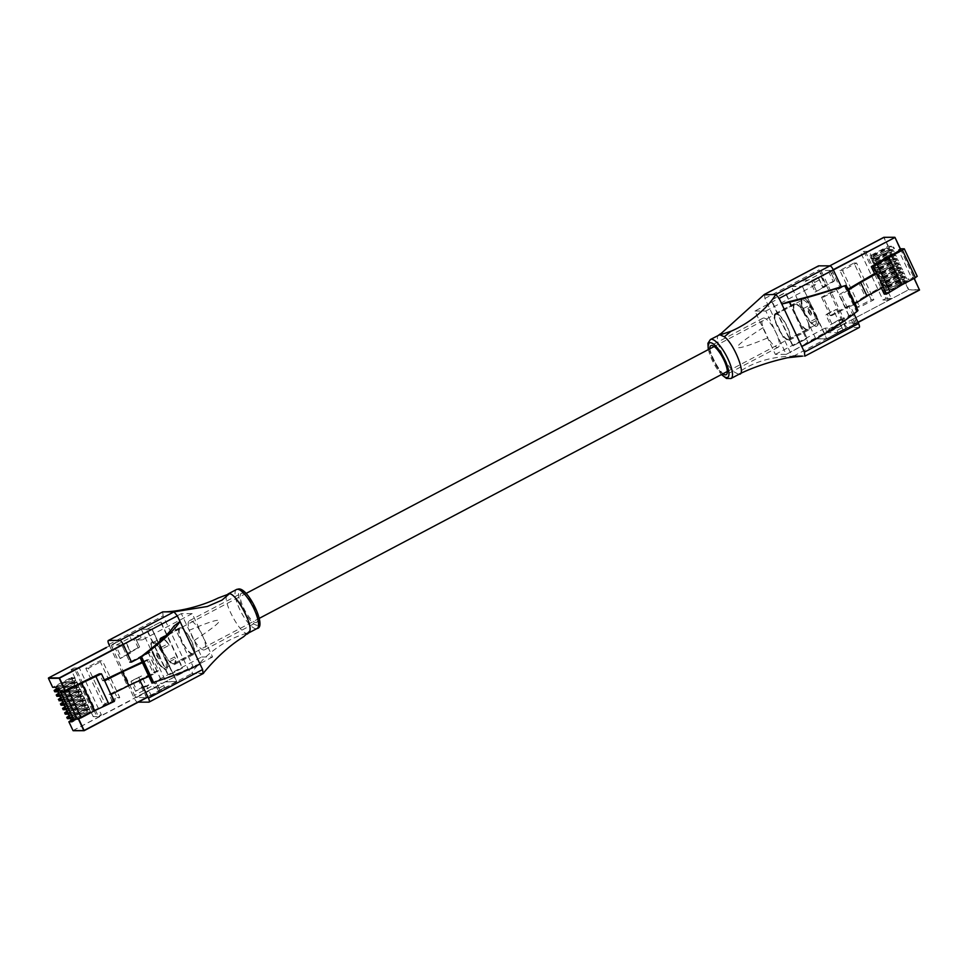 <?xml version="1.0" encoding="UTF-8"?>
<svg xmlns="http://www.w3.org/2000/svg" width="968" height="968" viewBox="0 0 968 968"><rect width="100%" height="100%" fill="white"/><g stroke="black" fill="none" stroke-linecap="round" stroke-linejoin="round"><path stroke-width="0.73" stroke-dasharray="4.84 3.63" d="M154.178 655.421A14.097 4.15 -117.8 0 0 165.395 667.872A14.097 4.15 -117.8 0 0 163.447 655.409A14.097 4.15 -117.8 0 0 152.242 642.946A14.097 4.15 -117.8 0 0 154.178 655.421M804.081 312.603A14.097 4.15 -117.8 0 0 815.286 325.054A14.097 4.15 -117.8 0 0 813.35 312.579A14.097 4.15 -117.8 0 0 802.133 300.128A14.097 4.15 -117.8 0 0 804.081 312.603M776.457 314.261A14.097 4.15 -117.8 0 0 775.816 314.406A14.097 4.15 -117.8 0 0 778.236 327.849A14.097 4.15 -117.8 0 0 788.339 339.49A14.097 4.15 -117.8 0 0 788.968 339.344A14.097 4.15 -117.8 0 0 786.56 325.901A14.097 4.15 -117.8 0 0 776.457 314.261M795.418 304.254A14.097 4.15 -117.8 0 0 794.776 304.412A14.097 4.15 -117.8 0 0 797.184 317.855A14.097 4.15 -117.8 0 0 807.288 329.495A14.097 4.15 -117.8 0 0 807.929 329.338A14.097 4.15 -117.8 0 0 808.207 322.707L816.339 318.424A14.097 4.15 -117.8 0 0 810.833 306.747L802.714 311.031A14.097 4.15 -117.8 0 0 795.418 304.254M788.739 340.349A15.052 4.441 -117.8 0 0 789.416 340.191A15.052 4.441 -117.8 0 0 786.851 325.829A15.052 4.441 -117.8 0 0 776.058 313.402A15.052 4.441 -117.8 0 0 775.368 313.559A15.052 4.441 -117.8 0 0 777.945 327.91A15.052 4.441 -117.8 0 0 788.739 340.349M809.006 324.389A15.052 4.441 62.2 0 1 808.377 330.197A15.052 4.441 62.2 0 1 807.699 330.354A15.052 4.441 62.2 0 1 796.906 317.915A15.052 4.441 62.2 0 1 794.329 303.553A15.052 4.441 62.2 0 1 795.006 303.395A15.052 4.441 62.2 0 1 801.915 309.349L810.047 305.065A15.052 4.441 -117.8 0 1 817.125 320.106L809.006 324.389L808.207 322.707M817.125 320.106L816.339 318.424M810.833 306.747L810.047 305.065M801.915 309.349L802.714 311.031M810.845 315.169A3.206 0.944 62.2 0 1 808.546 312.531A3.206 0.944 62.2 0 1 807.99 309.47A3.206 0.944 62.2 0 1 808.135 309.433A3.206 0.944 62.2 0 1 810.434 312.083A3.206 0.944 62.2 0 1 810.99 315.144A3.206 0.944 62.2 0 1 810.845 315.169M808.679 309.155A3.206 0.944 -117.8 0 0 808.534 309.191A3.206 0.944 -117.8 0 0 809.091 312.24A3.206 0.944 -117.8 0 0 811.378 314.89A3.206 0.944 -117.8 0 0 811.523 314.854A3.206 0.944 -117.8 0 0 810.978 311.793A3.206 0.944 -117.8 0 0 808.679 309.155M813.604 309.385A15.403 4.537 -117.8 0 0 803.525 298.519A15.403 4.537 -117.8 0 0 802.835 298.676A15.403 4.537 -117.8 0 0 805.461 313.366A15.403 4.537 -117.8 0 0 816.508 326.095A15.403 4.537 -117.8 0 0 817.21 325.926A15.403 4.537 -117.8 0 0 816.339 315.205L812.539 308.768L802.339 286.31L813.277 309.554M816.339 315.205L816.145 316.403A15.403 4.537 62.2 0 1 816.665 326.216A15.403 4.537 62.2 0 1 815.963 326.373A15.403 4.537 62.2 0 1 804.916 313.656A15.403 4.537 62.2 0 1 802.29 298.967A15.403 4.537 62.2 0 1 802.992 298.797A15.403 4.537 62.2 0 1 812.539 308.768M909 279.22L908.057 279.22L909.206 279.655M892.23 255.286L895.678 255.165L897.251 258.299L893.718 258.432L894.335 259.751L876.137 269.358L877.625 272.504L895.823 262.909L896.441 264.228L878.242 273.823L879.73 276.981L897.929 267.386L898.546 268.705L880.348 278.3L881.836 281.458L900.034 271.863L900.651 273.182L882.453 282.777L883.941 285.935L902.14 276.328L902.757 277.647L884.558 287.254L886.047 290.4L904.245 280.805L908.492 289.843L815.782 338.752L791.267 286.104L883.881 237.535L888.019 246.332L869.821 255.939L871.309 259.085L889.507 249.49L890.124 250.809L871.926 260.404L873.414 263.562L891.613 253.967L892.23 255.286L874.031 264.881L875.52 268.039L893.718 258.432M890.124 250.809L893.573 250.688L895.146 253.822L891.613 253.967M888.019 246.332L891.467 246.211L893.04 249.357L889.507 249.49M900.797 249.792L898.352 249.804L911.311 277.332L913.623 277.441L899.538 284.87L886.833 257.851M902.757 277.647L906.205 277.526L907.766 280.672L904.245 280.805M900.651 273.182L904.1 273.061L905.661 276.195L902.14 276.328M898.546 268.705L901.995 268.584L903.555 271.718L900.034 271.863M896.441 264.228L899.889 264.107L901.45 267.241L897.929 267.386M894.335 259.751L897.784 259.642L899.345 262.776L895.823 262.909M894.371 248.691L893.016 246.888L894.48 248.631M857.164 307.183L839.897 270.471L853.97 263.054L871.248 299.753L857.164 307.183L859.802 307.183L842.523 270.471L856.607 263.042L873.886 299.753L859.802 307.183M863.855 251.39L885.986 298.422L882.985 300.007L860.855 252.975L863.855 251.39L869.119 251.39L891.25 298.422L888.249 300.007L866.118 252.975L860.855 252.975M900.337 248.776L913.26 276.303L911.311 277.332M898.352 249.804L900.3 248.776M854.841 303.722L847.641 308.199L841.204 294.538L839.401 294.538L847.992 289.19M848.404 290.061L841.204 294.538M847.641 308.199L845.826 308.199L839.401 294.538M845.826 308.199L865.09 296.208L858.664 282.547M865.09 296.208L881.001 287.218L881.437 288.137M884.268 294.151L900.7 284.87L887.741 257.331M884.558 287.254L887.789 287.242L889.362 290.376L886.047 290.4M889.253 290.013L886.313 290.013L885.236 287.726L888.176 287.714L889.253 290.013L903.882 282.293L902.793 280.006L888.176 287.714M882.453 282.777L885.684 282.765L887.257 285.911L883.941 285.935M887.148 285.536L884.207 285.548L883.131 283.249L886.071 283.249L887.148 285.536L901.777 277.828L900.688 275.529L886.071 283.249M880.348 278.3L883.578 278.3L885.151 281.434L881.836 281.458M885.042 281.059L882.102 281.071L881.025 278.772L883.965 278.772L885.042 281.059L899.671 273.351L898.582 271.052L883.965 278.772M878.242 273.823L881.473 273.823L883.046 276.957L879.73 276.981M882.937 276.594L879.997 276.594L878.92 274.307L881.86 274.295L882.937 276.594L897.566 268.874L896.477 266.587L881.86 274.295M876.137 269.358L879.367 269.346L880.94 272.48L877.625 272.504M880.832 272.117L877.891 272.117L876.814 269.83L879.755 269.818L880.832 272.117L895.46 264.409L894.384 262.11L879.755 269.818M874.031 264.881L877.262 264.881L878.835 268.015L875.52 268.039M878.726 267.64L875.786 267.652L874.709 265.353L877.649 265.353L878.726 267.64L893.355 259.932L892.278 257.633L877.649 265.353M871.926 260.404L875.157 260.404L876.73 263.538L873.414 263.562M876.621 263.175L873.68 263.175L872.604 260.876L875.544 260.876L876.621 263.175L891.25 255.455L890.173 253.168L875.544 260.876M869.821 255.939L873.051 255.927L874.624 259.061L871.309 259.085M874.515 258.698L871.575 258.698L870.498 256.411L873.438 256.399L874.515 258.698L889.144 250.978L888.067 248.691L873.438 256.399M904.1 248.764L917.059 276.291L913.26 276.303M900.7 284.87L899.538 284.87M888.067 248.691L889.06 247.832L885.127 248.691L886.204 250.99L871.575 258.698M886.204 250.99L888.455 250.131L887.378 247.832M889.06 247.832L890.136 250.131L888.455 250.131M890.136 250.131L889.144 250.978M885.127 248.691L870.498 256.411M890.173 253.168L891.165 252.309L887.232 253.168L888.309 255.467L873.68 263.175M888.309 255.467L890.56 254.608L889.483 252.309M891.165 252.309L892.242 254.596L890.56 254.608M892.242 254.596L891.25 255.455M887.232 253.168L872.604 260.876M892.278 257.633L893.379 256.822L891.588 256.786L889.338 257.645L890.415 259.932L875.786 267.652M890.415 259.932L892.665 259.073L891.588 256.786M893.27 256.786L894.347 259.073L892.665 259.073M894.347 259.073L893.355 259.932M889.338 257.645L874.709 265.353M894.384 262.11L895.376 261.251L891.443 262.11L892.52 264.409L877.891 272.117M892.52 264.409L894.771 263.55L893.694 261.251M895.376 261.251L896.453 263.55L894.771 263.55M896.453 263.55L895.46 264.409M891.443 262.11L876.814 269.83M896.477 266.587L897.481 265.728L893.549 266.587L894.626 268.886L879.997 276.594M894.626 268.886L896.876 268.027L895.799 265.728M897.481 265.728L898.558 268.027L896.876 268.027M898.558 268.027L897.566 268.874M893.549 266.587L878.92 274.307M898.582 271.052L899.695 270.241L897.905 270.205L895.654 271.064L896.731 273.351L882.102 281.071M896.731 273.351L898.982 272.492L897.905 270.205M899.575 270.205L900.663 272.492L898.982 272.492M900.663 272.492L899.671 273.351M895.654 271.064L881.025 278.772M900.688 275.529L901.68 274.67L897.76 275.529L898.836 277.828L884.207 285.548M898.836 277.828L901.087 276.969L900.01 274.682M901.68 274.67L902.769 276.969L901.087 276.969M902.769 276.969L901.777 277.828M897.76 275.529L883.131 283.249M902.793 280.006L903.785 279.147L899.865 280.006L900.942 282.305L886.313 290.013M900.942 282.305L903.192 281.446L902.115 279.147M903.785 279.147L904.874 281.446L903.192 281.446M904.874 281.446L903.882 282.293M899.865 280.006L885.236 287.726M883.106 287.218L881.001 287.218M888.249 300.007L882.985 300.007M891.25 298.422L885.986 298.422M869.119 251.39L866.118 252.975M873.886 299.753L871.248 299.753M856.607 263.042L853.97 263.054M842.523 270.471L839.897 270.471M908.879 279.014L907.936 278.953M907.948 279.268L908.891 279.268M893.246 247.094L893.803 248.582L893.101 247.155M893.682 247.856L893.803 248.582L893.682 247.856M893.815 247.239L894.238 248.437L893.694 247.3M192.596 653.739A14.097 4.15 62.2 0 1 182.492 642.099A14.097 4.15 62.2 0 1 180.084 628.655A14.097 4.15 62.2 0 1 180.726 628.51A14.097 4.15 62.2 0 1 190.829 640.15A14.097 4.15 62.2 0 1 193.237 653.594A14.097 4.15 62.2 0 1 192.596 653.739M173.635 663.745A14.097 4.15 62.2 0 1 163.531 652.093A14.097 4.15 62.2 0 1 161.124 638.65A14.097 4.15 62.2 0 1 161.765 638.505A14.097 4.15 62.2 0 1 169.061 645.281L160.942 649.564A14.097 4.15 62.2 0 1 166.436 661.241L174.555 656.957A14.097 4.15 62.2 0 1 174.276 663.588A14.097 4.15 62.2 0 1 173.635 663.745M180.314 627.651A15.052 4.441 62.2 0 1 191.107 640.078A15.052 4.441 62.2 0 1 193.685 654.441A15.052 4.441 62.2 0 1 192.995 654.598A15.052 4.441 62.2 0 1 182.202 642.171A15.052 4.441 62.2 0 1 179.637 627.808A15.052 4.441 62.2 0 1 180.314 627.651M168.275 643.599A15.052 4.441 -117.8 0 0 161.366 637.646A15.052 4.441 -117.8 0 0 160.676 637.803A15.052 4.441 -117.8 0 0 163.253 652.166A15.052 4.441 -117.8 0 0 174.046 664.605A15.052 4.441 -117.8 0 0 174.724 664.447A15.052 4.441 -117.8 0 0 175.353 658.639L167.222 662.923A15.052 4.441 62.2 0 0 160.143 647.882L168.275 643.599L169.061 645.281M160.143 647.882L160.942 649.564M166.436 661.241L167.222 662.923M175.353 658.639L174.555 656.957M157.155 652.831A3.206 0.944 -117.8 0 0 157.01 652.855A3.206 0.944 -117.8 0 0 157.566 655.917A3.206 0.944 -117.8 0 0 159.865 658.567A3.206 0.944 -117.8 0 0 160.01 658.53A3.206 0.944 -117.8 0 0 159.454 655.469A3.206 0.944 -117.8 0 0 157.155 652.831M159.321 658.845A3.206 0.944 62.2 0 1 157.022 656.207A3.206 0.944 62.2 0 1 156.477 653.146A3.206 0.944 62.2 0 1 156.622 653.11A3.206 0.944 62.2 0 1 158.909 655.76A3.206 0.944 62.2 0 1 159.466 658.809A3.206 0.944 62.2 0 1 159.321 658.845M165.359 658.591A15.403 4.537 62.2 0 1 166.23 669.324A15.403 4.537 62.2 0 1 165.528 669.481A15.403 4.537 62.2 0 1 154.481 656.764A15.403 4.537 62.2 0 1 151.855 642.074A15.403 4.537 62.2 0 1 152.545 641.905A15.403 4.537 62.2 0 1 162.624 652.783L176.66 681.895L147.85 696.839M58.77 688.865L57.693 686.566L59.943 685.707L61.032 688.006L57.124 688.865L72.479 680.77L71.003 677.612L52.804 687.207L48.545 678.169L140.941 629.152L152.157 629.248L162.648 651.585A15.403 4.537 -117.8 0 0 153.089 641.615A15.403 4.537 -117.8 0 0 152.387 641.784A15.403 4.537 -117.8 0 0 155.025 656.473A15.403 4.537 -117.8 0 0 166.072 669.203A15.403 4.537 -117.8 0 0 166.762 669.033A15.403 4.537 -117.8 0 0 166.242 659.22L176.757 681.557L165.879 681.569L73.157 730.477L69.018 721.68M80.574 683.118L93.533 710.645L78.287 718.075L75.54 718.195L62.593 690.668M123.117 644.277L151.928 629.103L162.624 652.783M92.371 710.645L79.412 683.118M141.267 629.26L165.879 681.569M99.873 660.829L117.152 697.541L103.068 704.97L85.801 668.259L99.873 660.829L102.511 660.829L119.778 697.541L105.706 704.958L88.427 668.259L102.511 660.829M73.507 720.18L72.431 717.881L74.681 717.022L75.77 719.321L71.862 720.18L87.217 712.085L85.728 708.927L67.542 718.522L66.913 717.203M71.402 715.703L70.325 713.404L72.576 712.545L73.665 714.844L69.757 715.703L85.111 707.608L83.623 704.45L65.437 714.057L64.808 712.738M69.297 711.226L68.22 708.939L70.47 708.08L71.559 710.367L67.651 711.226L83.006 703.131L81.518 699.985L63.331 709.58L62.702 708.261M67.191 706.749L66.114 704.462L68.365 703.603L69.454 705.902L65.546 706.761L80.901 698.666L79.424 695.508L61.226 705.103L60.597 703.784M65.086 702.284L64.009 699.985L66.26 699.126L67.349 701.425L63.44 702.284L78.795 694.189L77.319 691.031L59.121 700.638L58.491 699.307M62.98 697.807L61.904 695.508L64.154 694.649L65.243 696.948L61.335 697.807L76.69 689.712L75.214 686.554L57.015 696.161L56.386 694.842M60.875 693.33L59.798 691.043L62.049 690.184L63.138 692.471L59.23 693.33L74.584 685.235L73.108 682.089L54.91 691.684L54.281 690.365M93.194 716.622L71.063 669.59L74.064 668.005L96.195 715.037L93.194 716.622L98.458 716.61L76.327 669.578L79.328 668.005L101.458 715.025L96.195 715.037M114.43 701.352L112.324 701.352L93.533 710.645M75.54 718.195L73.592 719.224M142.441 662.693L148.854 659.752L155.279 673.413L153.464 673.425L109.057 694.419L112.324 701.352M148.866 676.354L155.279 673.413M148.854 659.752L147.039 659.765L153.464 673.425M147.039 659.765L142.114 662.015M120.818 671.768L127.244 685.429M104.338 679.911L102.632 680.758L99.365 673.825M72.479 680.77L75.794 680.746L74.234 677.612L71.003 677.612M74.572 677.999L71.632 677.999L72.709 680.298L75.649 680.286L74.572 677.999L59.943 685.707M74.584 685.235L77.9 685.223L76.339 682.077L73.108 682.089M76.678 682.464L73.737 682.476L74.814 684.763L77.755 684.763L76.678 682.464L62.049 690.184M76.69 689.712L80.005 689.688L78.444 686.554L75.214 686.554M78.783 686.941L75.843 686.941L76.92 689.24L79.86 689.24L78.783 686.941L64.154 694.649M78.795 694.189L82.111 694.165L80.55 691.031L77.319 691.031M80.888 691.418L77.948 691.418L79.025 693.717L81.965 693.705L80.888 691.418L66.26 699.126M80.901 698.666L84.216 698.642L82.655 695.508L79.424 695.508M82.994 695.883L80.054 695.895L81.13 698.182L84.071 698.182L82.994 695.883L68.365 703.603M83.006 703.131L86.321 703.107L84.76 699.973L81.518 699.985M85.099 700.36L82.159 700.372L83.236 702.659L86.176 702.659L85.099 700.36L70.47 708.08M85.111 707.608L88.427 707.584L86.866 704.45L83.623 704.45M87.205 704.837L84.264 704.837L85.341 707.136L88.282 707.124L87.205 704.837L72.576 712.545M87.217 712.085L90.532 712.061L88.971 708.927L85.728 708.927M89.31 709.314L86.37 709.314L87.447 711.613L90.387 711.601L89.31 709.314L74.681 717.022M71.765 720.023L72.83 719.321L71.741 717.022L86.37 709.314M71.741 717.022L70.64 717.845L71.644 719.769M72.431 717.881L70.749 717.881M72.733 719.369L87.447 711.613M75.77 719.321L90.387 711.601M69.66 715.558L70.725 714.844L69.635 712.557L84.264 704.837M69.635 712.557L68.534 713.368L69.539 715.291M70.325 713.404L68.643 713.404M70.725 714.844L85.341 707.136M73.665 714.844L88.282 707.124M67.554 711.081L68.619 710.379L67.542 708.08L82.159 700.372M67.542 708.08L66.429 708.903L67.433 710.815M68.22 708.939L66.538 708.939M68.619 710.379L83.236 702.659M71.559 710.367L86.176 702.659M65.449 706.604L66.514 705.902L65.437 703.603L80.054 695.895M65.437 703.603L64.324 704.426L65.328 706.35M66.114 704.462L64.445 704.462M66.514 705.902L81.13 698.182M69.454 705.902L84.071 698.182M63.343 702.127L64.408 701.425L63.331 699.138L77.948 691.418M63.331 699.138L62.218 699.949L63.222 701.873M64.009 699.985L62.339 699.985M64.408 701.425L79.025 693.717M67.349 701.425L81.965 693.705M61.238 697.662L62.303 696.948L61.226 694.661L75.843 686.941M61.226 694.661L60.113 695.472L61.117 697.396M61.904 695.508L60.234 695.52M62.303 696.948L76.92 689.24M65.243 696.948L79.86 689.24M59.133 693.185L60.197 692.483L59.121 690.184L73.737 682.476M59.121 690.184L58.007 691.007L59.012 692.931M59.798 691.043L58.128 691.043M60.197 692.483L74.814 684.763M63.138 692.471L77.755 684.763M57.027 688.708L58.092 688.006L57.015 685.707L71.632 677.999M57.015 685.707L55.902 686.53L56.906 688.454M57.693 686.566L56.023 686.566M58.092 688.006L72.709 680.298M61.032 688.006L75.649 680.286M111.163 694.419L109.057 694.419M104.738 680.758L102.632 680.758M79.328 668.005L74.064 668.005M76.327 669.578L71.063 669.59M98.458 716.61L101.458 715.025M88.427 668.259L85.801 668.259M105.706 704.958L103.068 704.97M119.778 697.541L117.152 697.541M57.693 688.793L58.298 688.345M73.423 720.204L73.217 721.112L72.418 720.131L72.866 719.309L73.592 720.991M72.285 719.163L72.418 720.131L72.176 719.224M72.527 720.131L73.084 720.857L72.418 720.192M73.084 720.857L72.406 719.418M248.764 632.83L247.022 633.266C240.911 634.839 223.184 602.87 226.597 595.913L228.484 593.868M203.667 673.147L193.939 673.571C191.192 674.599 191.41 673.014 194.616 668.803L203.462 659.099C217.086 646.08 231.606 637.476 247.022 633.266M148.866 702.139L203.026 673.571L191.737 673.595L188.373 669.578L163.108 615.89L162.697 611.873M151.94 682.742L160.966 679.572C176.297 674.212 186.969 669.783 192.971 666.286L174.01 625.994M151.177 695.556L158.764 691.551L154.384 682.259L146.809 686.264L151.177 695.556L147.281 696.694A2.565 0.75 -117.8 0 0 147.402 696.67A2.565 0.75 -117.8 0 0 147.051 694.407L145.418 695.254L138.46 680.468L139.9 680.456M145.418 695.254A2.565 0.75 62.2 0 1 145.769 697.529A2.565 0.75 62.2 0 1 145.66 697.553L147.281 696.694M201.707 656.982L212.585 656.97L192.172 613.615L181.306 613.627L201.707 656.982L151.879 683.263L152.956 685.562A2.565 0.75 -117.8 0 0 154.88 687.849L136.476 697.565L145.66 697.553M136.476 697.565A2.565 0.75 62.2 0 1 134.552 695.278L152.956 685.562M192.172 613.615L142.357 639.896L141.267 637.597A2.565 0.75 -117.8 0 0 139.356 635.31L130.16 635.323A2.565 0.75 -117.8 0 0 130.051 635.347A2.565 0.75 -117.8 0 0 130.402 637.61L111.985 647.326L134.552 695.278M111.985 647.326A2.565 0.75 62.2 0 1 111.635 645.063A2.565 0.75 62.2 0 1 111.756 645.027L130.16 635.323M122.561 644.168A2.565 0.75 62.2 0 1 124.485 646.455L127.667 653.219L139.586 646.939L136.403 640.175A2.565 0.75 -117.8 0 0 134.479 637.876L135.363 637.876L134.044 639.013L126.457 643.018L120.939 645.015L111.756 645.027M120.939 645.015A2.565 0.75 62.2 0 1 122.863 647.314L124.485 646.455M138.46 680.468L156.876 670.751L158.558 670.751L149.919 652.396L148.237 652.396L129.821 662.112L122.863 647.314M109.541 645.716L134.213 698.146A4.489 1.319 -117.8 0 0 137.577 702.163L191.737 673.595M138.243 702.151L137.577 702.163M212.585 656.97L162.757 683.251L163.834 685.55L158.958 688.115A2.565 0.75 62.2 0 1 159.309 690.39A2.565 0.75 62.2 0 1 159.2 690.414L160.083 690.414L158.764 691.551M147.051 694.407L143.748 687.401L155.667 681.121L158.958 688.115M148.237 652.396L156.876 670.751M154.88 687.849L164.076 687.837A2.565 0.75 -117.8 0 0 164.185 687.812A2.565 0.75 -117.8 0 0 163.834 685.55M151.879 683.263L162.757 683.251M130.402 637.61L131.479 639.909L142.357 639.896M149.919 652.396L140.045 657.611M158.558 670.751L141.764 679.609M199.965 663.939L192.971 666.286M146.531 629.502L160.615 622.085L182.202 667.956L168.117 675.386L146.531 629.502L160.615 622.085M247.784 633.266L247.3 634.064M242.061 593.178A16.408 4.828 62.2 0 1 253.81 606.718A16.408 4.828 62.2 0 1 256.617 622.364A16.408 4.828 62.2 0 1 255.879 622.533A16.408 4.828 62.2 0 1 244.118 608.993A16.408 4.828 62.2 0 1 241.31 593.348A16.408 4.828 62.2 0 1 242.061 593.178M194.29 640.417C229.041 617.596 227.444 614.184 189.486 630.192A16.408 4.828 62.2 0 1 189.292 620.79A16.408 4.828 62.2 0 1 190.031 620.621A16.408 4.828 62.2 0 1 201.792 634.161A16.408 4.828 62.2 0 1 204.599 649.806A16.408 4.828 62.2 0 1 203.849 649.976A16.408 4.828 62.2 0 1 194.29 640.417L189.486 630.192M161.039 622.085L182.625 667.956L168.541 675.386L146.954 629.502M120.141 658.627L115.555 648.887L126.167 643.284L130.765 653.037L120.141 658.627L121.399 657.55L116.813 647.798L126.167 643.284M135.532 691.321L130.934 681.569L141.558 675.979L146.144 685.719L135.532 691.321L136.79 690.232L132.192 680.492L141.558 675.979M181.306 613.627L131.479 639.909M126.457 643.018L130.716 652.081L127.667 653.219M130.716 652.081L138.303 648.076L134.044 639.013M139.586 646.939L138.303 648.076M115.555 648.887L116.813 647.798M123.311 644.373L127.897 654.114L130.765 653.037M127.897 654.114L121.399 657.55M138.69 677.055L143.288 686.808L146.144 685.719M143.288 686.808L136.79 690.232M130.934 681.569L132.192 680.492M155.667 681.121L154.384 682.259M146.809 686.264L143.748 687.401M148.165 696.694L143.796 687.401M160.083 690.414L155.715 681.121M123.444 644.156L127.715 653.219M135.363 637.876L139.622 646.939M764.502 294.429L764.914 298.447L790.178 352.122L793.542 356.139C773.311 356.514 756.214 361.137 742.214 370.006L739.044 374.132M738.281 374.132L734.47 372.099C724.524 365.154 712.158 333.186 719.744 334.734M793.542 356.139L847.702 327.571L858.991 327.559L804.832 356.127L793.542 356.139L804.783 356.127M857.938 310.45L849.214 316.524C834.912 326.797 821.094 335.279 807.772 341.982L801.77 346.483M788.811 301.689L807.772 341.982M828.995 272.431L821.409 276.424L825.789 285.717L833.363 281.724L828.995 272.431L830.314 271.294L829.431 271.294A2.565 0.75 62.2 0 1 831.355 273.581L832.976 272.722L839.946 287.52L841.628 287.52L841.204 286.625M832.976 272.722A2.565 0.75 -117.8 0 0 831.052 270.435L829.431 271.294M754.943 311.031L765.821 311.018L786.222 354.373L775.356 354.385L754.943 311.031L804.771 284.749L803.694 282.45A2.565 0.75 62.2 0 1 803.343 280.188A2.565 0.75 62.2 0 1 803.452 280.163L821.868 270.447L831.052 270.435M821.868 270.447A2.565 0.75 -117.8 0 0 821.759 270.471A2.565 0.75 -117.8 0 0 822.11 272.746L803.694 282.45M786.222 354.373L836.05 328.091L837.126 330.391A2.565 0.75 62.2 0 1 837.477 332.653A2.565 0.75 62.2 0 1 837.368 332.677L828.172 332.689A2.565 0.75 62.2 0 1 826.261 330.403L844.665 320.686L822.11 272.746M844.665 320.686A2.565 0.75 -117.8 0 0 846.589 322.985L828.172 332.689M854.151 323.82A2.565 0.75 -117.8 0 0 854.272 323.796A2.565 0.75 -117.8 0 0 853.921 321.533L850.727 314.757L838.82 321.049L842.003 327.813A2.565 0.75 62.2 0 1 842.354 330.088A2.565 0.75 62.2 0 1 842.245 330.112L853.715 324.97L855.785 322.973L846.589 322.985M855.785 322.973A2.565 0.75 -117.8 0 0 855.894 322.937A2.565 0.75 -117.8 0 0 855.543 320.674L853.921 321.533M853.994 313.801L850.267 305.876L848.585 305.876L855.543 320.674M847.702 327.571A4.489 1.319 62.2 0 1 844.338 323.554L819.073 269.878A4.489 1.319 62.2 0 1 818.299 266.043M765.821 311.018L815.649 284.737L814.572 282.438L819.436 279.873A2.565 0.75 -117.8 0 0 817.512 277.574L821.409 276.424M831.355 273.581L834.646 280.575L822.727 286.867L819.436 279.873M839.946 287.52L821.529 297.236L823.211 297.236L831.851 315.592L850.267 305.876M831.851 315.592L830.169 315.592L821.529 297.236M830.169 315.592L848.585 305.876M803.452 280.163L812.648 280.151A2.565 0.75 62.2 0 1 814.572 282.438M804.771 284.749L815.649 284.737M826.261 330.403L825.172 328.104L836.05 328.091M823.211 297.236L841.628 287.52M806.755 338.51L792.671 345.939L771.085 300.056L785.157 292.626L807.179 338.51L792.671 345.939M709.798 348.831A16.408 4.828 -117.8 0 0 722.951 373.769M763.123 327.595C727.476 350.416 729.073 353.828 767.926 337.82A16.408 4.828 -117.8 0 0 777.498 347.391A16.408 4.828 -117.8 0 0 778.236 347.209A16.408 4.828 -117.8 0 0 775.428 331.564A16.408 4.828 -117.8 0 0 763.679 318.024A16.408 4.828 -117.8 0 0 762.929 318.194A16.408 4.828 -117.8 0 0 763.123 327.595L767.926 337.82M793.095 345.939L771.508 300.056L785.58 292.626L807.179 338.51M836.509 309.385L841.095 319.137L830.484 324.74L825.898 314.987L836.509 309.385L833.654 310.474L838.24 320.226L830.484 324.74M821.13 276.691L825.716 286.443L815.104 292.046L810.519 282.293L818.275 277.78L822.86 287.532L815.104 292.046M775.356 354.385L825.172 328.104M855.034 323.82L850.727 314.757L841.87 319.9L846.129 328.963M843.128 330.112L838.857 321.049L841.87 319.9M853.715 324.97L849.456 315.907M841.095 319.137L838.24 320.226M831.742 323.651L827.156 313.898L825.898 314.987M827.156 313.898L833.654 310.474M816.363 290.957L811.765 281.204L810.519 282.293M811.765 281.204L818.275 277.78M825.716 286.443L822.86 287.532M822.727 286.867L825.789 285.717M833.363 281.724L834.646 280.575M830.314 271.294L834.694 280.575M818.408 277.574L822.776 286.867M892.532 255.165L891.915 253.846M890.427 250.7L889.81 249.381M888.321 246.223L884.183 237.426L894.976 237.426M919.588 289.71L908.795 289.722L904.548 280.684M903.059 277.538L902.442 276.219M900.954 273.061L900.337 271.742M898.848 268.584L898.231 267.265M896.743 264.119L896.126 262.8M894.638 259.642L894.021 258.323M816.012 315.374L826.95 338.619L857.975 322.259M815.782 338.752L826.648 338.739L816.145 316.403M815.988 338.897L826.987 338.848L858.071 322.453L826.987 338.848L816.097 338.873M914.082 278.421L913.623 277.441M833.363 269.951L802.145 286.092L833.23 269.685M791.267 286.104L802.036 286.431L791.159 286.443M850.666 320.347L908.492 289.843L919.479 290.061M874.54 259.085L892.956 249.369M873.051 255.927L891.467 246.211M876.645 263.562L895.061 253.846M875.157 260.404L893.573 250.688M889.277 290.4L907.694 280.684M887.789 287.242L906.205 277.526M887.172 285.923L905.588 276.207M885.684 282.765L904.1 273.061M885.067 281.446L903.483 271.742M883.578 278.3L901.995 268.584M882.961 276.981L901.377 267.265M881.473 273.823L899.889 264.107M880.856 272.504L899.272 262.788M879.367 269.346L897.784 259.642M878.75 268.027L897.167 258.323M877.262 264.881L895.678 255.165M78.372 718.994L77.984 718.183M140.941 629.152L152.012 629.357L123.238 644.543M78.287 718.075L78.674 718.885M165.77 681.92L176.757 681.557L166.145 658.978M73.023 730.574L131.188 700.203M88.971 708.927L70.555 718.631M90.447 712.073L72.176 721.717M86.866 704.45L68.45 714.166M88.342 707.608L70.071 717.24M74.234 677.612L55.817 687.316M75.71 680.758L57.439 690.402M76.339 682.077L57.923 691.793M77.815 685.235L59.544 694.879M78.444 686.554L60.028 696.27M79.92 689.712L61.65 699.344M80.55 691.031L62.133 700.747M82.026 694.189L63.755 703.821M82.655 695.508L64.239 705.212M84.131 698.654L65.86 708.298M84.76 699.973L66.344 709.689M86.237 703.131L67.966 712.775M240.766 590.419A19.481 5.735 62.2 0 1 255.37 607.844A19.481 5.735 62.2 0 1 257.173 625.292A19.481 5.735 62.2 0 1 242.557 607.868A19.481 5.735 62.2 0 1 240.766 590.419M236.519 589.5A22.046 6.498 -117.8 0 0 240.282 610.518A22.046 6.498 -117.8 0 0 256.084 628.728A22.046 6.498 -117.8 0 0 257.089 628.498M152.678 682.355L140.638 656.764M160.857 679.609L147.632 651.512M160.966 679.572L147.729 651.44M136.403 640.175L141.267 637.597M159.2 690.414L164.076 687.837M139.356 635.31L134.479 637.876M108.948 644.458L163.108 615.89M188.373 669.578L134.213 698.146M731.009 378.5A22.046 6.498 62.2 0 1 730.017 378.73A22.046 6.498 62.2 0 1 714.215 360.532A22.046 6.498 62.2 0 1 710.439 339.502M845.85 285.209L857.721 310.45M844.265 285.608L856.305 311.2M836.086 288.343L849.311 316.451M835.977 288.379L849.214 316.524M842.003 327.813L837.126 330.391M817.512 277.574L812.648 280.151M837.368 332.677L842.245 330.112M844.338 323.554L790.178 352.122M764.914 298.447L819.073 269.878M708.479 349.521A19.481 5.735 -117.8 0 0 721.632 374.459M165.395 667.872L259.243 618.37M727.319 371.458L815.286 325.054M152.242 642.946L246.09 593.432M714.166 346.52L802.133 300.128M794.776 304.412L775.816 314.406M789.416 340.191L808.377 330.197M775.368 313.559L794.329 303.553M807.929 329.338L788.968 339.344M874.624 259.061L893.04 249.357M890.245 250.167L889.168 247.868M876.73 263.538L895.146 253.822M889.362 290.376L907.766 280.672M887.257 285.911L905.661 276.195M885.151 281.434L903.555 271.718M883.046 276.957L901.45 267.241M880.94 272.48L899.345 262.776M878.835 268.015L897.251 258.299M892.351 254.644L891.274 252.346M894.456 259.109L893.379 256.822M896.562 263.586L895.485 261.287M898.667 268.063L897.59 265.764M900.772 272.528L899.695 270.241M902.878 277.005L901.801 274.718M904.983 281.482L903.906 279.183M161.124 638.65L180.084 628.655M193.685 654.441L174.724 664.447M179.637 627.808L160.676 637.803M174.276 663.588L193.237 653.594M162.781 651.827L152.157 629.248L141.05 629.127M90.532 712.061L72.116 721.777M71.305 719.248L70.64 717.845M88.427 707.584L70.011 717.3M75.794 680.746L57.378 690.462M77.9 685.223L59.484 694.927M80.005 689.688L61.589 699.404M82.111 694.165L63.694 703.881M84.216 698.642L65.8 708.346M86.321 703.107L67.905 712.823M69.2 714.783L68.534 713.368M67.094 710.306L66.429 708.903M64.989 705.829L64.324 704.426M62.884 701.352L62.218 699.949M60.778 696.887L60.113 695.472M58.673 692.41L58.007 691.007M56.567 687.933L55.902 686.53M145.769 697.529L147.402 696.67M159.309 690.39L164.185 687.812M189.292 620.79L241.31 593.348M204.599 649.806L256.617 622.364M111.635 645.063L130.051 635.347M842.354 330.088L837.477 332.653M762.929 318.194L710.911 345.636M778.236 347.209L726.218 374.652M821.759 270.471L803.343 280.188M721.438 374.568L708.286 349.629M855.894 322.937L854.272 323.796"/><path stroke-width="1.45" d="M900.663 249.913L894.989 237.414L900.821 249.804L886.833 257.851M873.414 266.623L876.669 273.557L860.612 282.462L867.05 296.123L883.106 287.218L886.64 294.006L873.68 266.478L871.309 266.623L886.591 257.343M873.68 266.478L888.902 257.331L901.861 284.858L915.401 277.719L902.442 250.192L888.902 257.331M902.442 250.192L904.293 248.824L900.337 248.776M867.05 296.123L854.841 303.722M860.612 282.462L848.404 290.061M847.992 289.19L874.576 273.557L871.309 266.623M881.437 288.137L884.268 294.151L886.361 294.151M917.059 276.291L915.401 277.719M886.64 294.006L901.861 284.858M889.919 291.719L876.96 264.191M876.669 273.557L874.576 273.557M67.433 710.815L64.662 712.847L67.905 712.823L66.344 709.689L63.174 709.689L62.557 708.37L65.8 708.346L64.239 705.212L61.081 705.2M69.539 715.291L66.78 717.324L70.011 717.3L68.45 714.166L65.279 714.166L64.662 712.847L65.304 714.166M71.644 719.769L68.873 721.789L72.116 721.777L70.555 718.631L67.409 718.643L66.768 717.312M64.433 691.684L68.196 690.257L81.143 717.784L77.392 719.212L64.433 691.684L60.645 691.696L65.34 690.547L99.365 673.825L101.471 673.825L104.738 680.758L122.44 671.852L128.865 685.513L148.866 676.354M56.906 688.454L54.135 690.474L57.378 690.462L55.817 687.316L52.659 687.304M59.012 692.931L56.241 694.951L59.484 694.927L57.923 691.793L54.765 691.781M61.117 697.396L58.358 699.428L61.589 699.404L60.028 696.27L56.87 696.258M63.222 701.873L60.452 703.893L63.694 703.881L62.133 700.747L58.975 700.723M73.423 720.204L73.108 721.172L72.31 720.192L72.757 719.369L73.592 720.991M73.217 721.112L72.176 719.224M106.383 647.665L48.521 677.939L59.314 677.927L123.117 644.277M63.198 709.689L62.569 708.37L65.449 706.604M128.865 685.513L111.163 694.419L114.43 701.352L94.682 710.645L81.735 683.118L68.196 690.257M81.143 717.784L94.682 710.645M77.392 719.212L73.592 719.224L60.645 691.696M101.471 673.825L114.127 701.497M122.44 671.852L142.441 662.693M142.114 662.015L104.338 679.911M61.069 705.212L60.452 703.893L61.093 705.224M56.241 694.951L56.882 696.27L56.241 694.951M54.135 690.474L54.777 691.805L54.135 690.474M101.168 673.97L81.735 683.118M95.784 676.257L108.743 703.784M58.709 688.986L57.681 689.047M72.418 720.131L72.285 719.163M73.023 720.882L72.418 720.192M72.987 720.156L72.406 719.418M73.423 720.131L72.878 719.623L72.987 720.906M123.19 644.446A4.489 1.319 -117.8 0 0 119.826 640.429L108.537 640.441A4.489 1.319 -117.8 0 0 108.331 640.489L162.721 611.873C178.245 611.957 200.945 606.428 218.223 598.006L229.247 593.868C235.357 592.295 253.084 624.263 249.683 631.221L243.561 636.775C229.476 645.559 215.973 657.816 203.05 673.559L202.614 669.553L177.35 615.878L123.19 644.446L131.503 662.112L129.821 662.112M162.721 611.873L173.986 611.861L177.35 615.878M203.655 673.147L203.026 673.571M119.826 640.429L173.986 611.861L207.382 606.476L221.999 600.124L229.247 593.868M173.974 611.861L162.697 611.873L108.537 640.441M141.582 656.836C161.426 642.365 174.228 630.591 180 621.492L174.01 625.994C169.509 632.685 160.748 641.167 147.729 651.44L140.058 657.514L141.582 656.836L153.609 682.392L151.94 682.742L152.678 682.355L151.94 682.742L140.058 657.514L140.638 656.764M199.965 663.939C192.148 668.682 176.696 674.829 153.609 682.392M139.9 680.456L148.455 698.122L202.614 669.553M108.331 640.489A4.489 1.319 -117.8 0 0 108.948 644.458L109.541 645.716M148.455 698.122A4.489 1.319 -117.8 0 1 149.072 702.09A4.489 1.319 -117.8 0 1 148.866 702.139L138.243 702.151M140.045 657.611L131.503 662.112M141.764 679.609L140.142 680.456M720.507 334.734L731.058 331.213L724.318 336.767L719.744 334.734L710.439 339.502A22.046 6.498 62.2 0 1 711.444 339.272A22.046 6.498 62.2 0 1 727.246 357.482A22.046 6.498 62.2 0 1 731.009 378.5L726.46 378.44L721.438 374.568M724.318 336.767C734.264 343.713 746.63 375.681 739.044 374.132C753.503 367.174 769.669 361.717 787.553 357.749L802.46 356.127L793.518 356.151M804.94 356.115L859.197 327.511A4.489 1.319 62.2 0 1 858.991 327.559M804.832 356.127L804.42 352.11L858.58 323.542L853.994 313.801M841.204 286.625L833.315 269.854L779.155 298.422L804.42 352.11M779.155 298.422L775.791 294.417L763.873 294.841M731.058 331.213C748.688 323.687 767.261 308.889 775.779 294.429L763.861 294.853L719.744 334.734M846.092 285.282L857.938 310.45L857.466 311.115C838.796 325.587 820.235 337.372 801.77 346.483M781.805 304.049C802.303 299.281 823.514 293.123 845.439 285.56L835.977 288.379C819.364 293.752 803.646 298.192 788.811 301.689L781.805 304.049M857.938 310.45L857.466 311.115L845.439 285.56L846.056 285.209M858.58 323.542A4.489 1.319 62.2 0 1 859.197 327.511M818.299 266.043A4.489 1.319 62.2 0 1 818.456 265.91A4.489 1.319 62.2 0 1 818.662 265.861L764.502 294.429M775.791 294.417L829.951 265.849L818.662 265.861M829.951 265.849A4.489 1.319 62.2 0 1 833.315 269.854M722.951 373.769A16.408 4.828 -117.8 0 0 725.468 374.834A16.408 4.828 -117.8 0 0 726.218 374.652A16.408 4.828 -117.8 0 0 723.411 359.007A16.408 4.828 -117.8 0 0 711.649 345.467A16.408 4.828 -117.8 0 0 710.911 345.636A16.408 4.828 -117.8 0 0 709.798 348.831M914.228 278.336L919.503 290.049L858.071 322.453L919.479 290.061L914.24 278.336M857.975 322.259L919.455 289.831L914.082 278.421M833.23 269.685L894.843 237.523L833.363 269.951M894.989 237.414L900.821 249.804M883.832 237.317L894.759 237.269L883.857 237.305L829.757 265.849L884.074 237.305M66.78 717.324L67.409 718.643M68.885 721.789L73.023 730.598L83.817 730.574L78.372 718.994M65.037 690.656L59.205 678.278L48.412 678.29L52.671 687.328M123.238 644.543L59.508 678.157L65.34 690.547M78.674 718.885L84.119 730.465L147.85 696.839M48.412 678.29L52.659 687.316M83.926 730.695L73.241 730.731L84.143 730.695L147.947 697.045L84.168 730.683M106.335 647.447L48.509 677.951M73.011 730.586L68.873 721.789M236.519 589.5L238.588 589.004C248.268 587.479 267.192 627.288 257.089 628.498A22.046 6.498 -117.8 0 0 253.313 607.468A22.046 6.498 -117.8 0 0 237.523 589.27A22.046 6.498 -117.8 0 0 236.519 589.5L228.024 593.989M243.561 636.775L249.683 631.221M152.145 682.742L140.275 657.514M721.632 374.459A19.481 5.735 -117.8 0 0 726.762 377.581A19.481 5.735 -117.8 0 0 724.971 360.132A19.481 5.735 -117.8 0 0 710.355 342.708A19.481 5.735 -117.8 0 0 708.479 349.521M259.243 618.37L727.319 371.458M246.09 593.432L714.166 346.52M904.293 248.824L917.24 276.364M71.717 720.144L71.305 719.248M69.611 715.667L69.2 714.783M67.506 711.19L67.094 710.306M65.4 706.713L64.989 705.829M63.295 702.248L62.884 701.352M61.19 697.771L60.778 696.887M59.084 693.294L58.673 692.41M56.979 688.829L56.567 687.933M248.594 632.963L257.089 628.498M151.867 682.73L139.985 657.478M149.072 702.09L203.232 673.522M247.3 634.064L248.764 632.83M739.673 373.926L731.009 378.5M718.764 335.17L720.24 333.936M846.129 285.233L858.011 310.474M764.296 294.478L818.456 265.91M708.286 349.629L707.923 343.301L710.439 339.502"/></g></svg>

